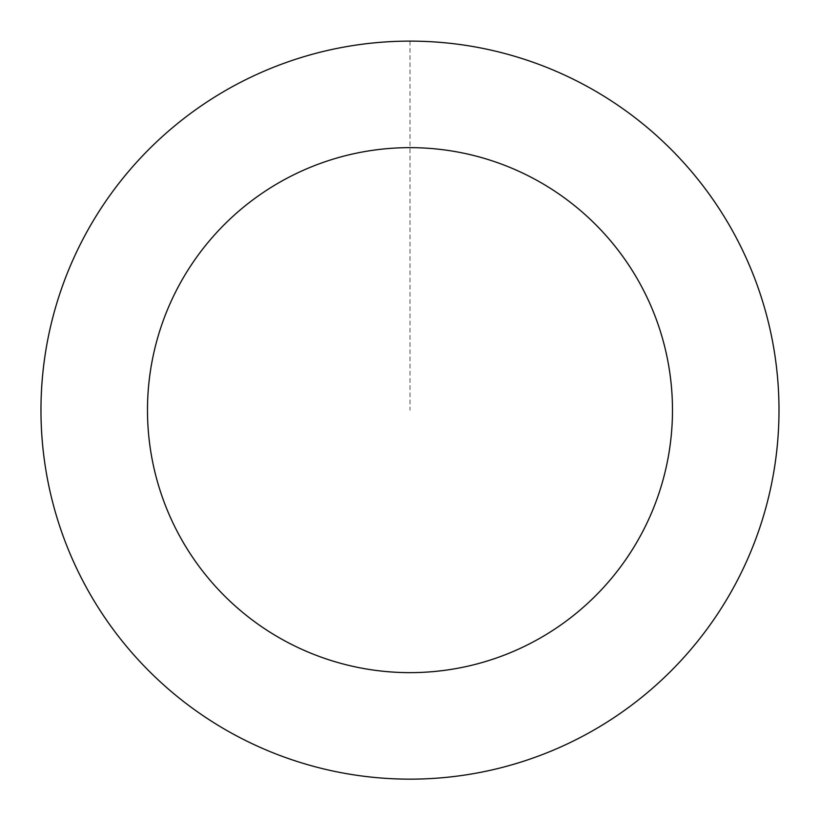 <?xml version="1.0" encoding="UTF-8"?>
<svg xmlns="http://www.w3.org/2000/svg" width="820" height="820" viewBox="0 0 820 820"><rect width="100%" height="100%" fill="white"/><g stroke="black" fill="none" stroke-linecap="round" stroke-linejoin="round"><path stroke-width="0.61" stroke-dasharray="4.1 3.07" d="M756.224 537.684A368.99 368.99 0 0 1 126.403 646.221A368.99 368.99 0 0 1 347.321 46.514A368.99 368.99 0 0 1 756.224 537.684A368.99 368.99 0 0 1 126.403 646.221A368.99 368.99 0 0 1 347.321 46.514A368.99 368.99 0 0 1 756.224 537.684M756.255 537.694A369.02 369.02 0 0 0 537.541 63.868A369.02 369.02 0 0 0 63.714 282.582A369.02 369.02 0 0 0 282.428 756.409A369.02 369.02 0 0 0 756.255 537.694M756.173 537.664A368.928 368.928 0 0 0 537.51 63.95A368.928 368.928 0 0 0 63.796 282.613A368.928 368.928 0 0 0 282.459 756.327A368.928 368.928 0 0 0 756.173 537.664M63.714 282.582A369.02 369.02 0 0 0 472.648 773.793A369.02 369.02 0 0 0 693.587 174.035A369.02 369.02 0 0 0 63.714 282.582M409.979 41.154L409.979 410.143"/><path stroke-width="1.23" d="M63.714 282.582A369.02 369.02 0 0 0 472.648 773.793A369.02 369.02 0 0 0 693.587 174.035A369.02 369.02 0 0 0 63.714 282.582M163.672 319.4A262.492 262.492 0 0 0 454.567 668.823A262.492 262.492 0 0 0 611.72 242.197A262.492 262.492 0 0 0 163.672 319.4"/></g></svg>
